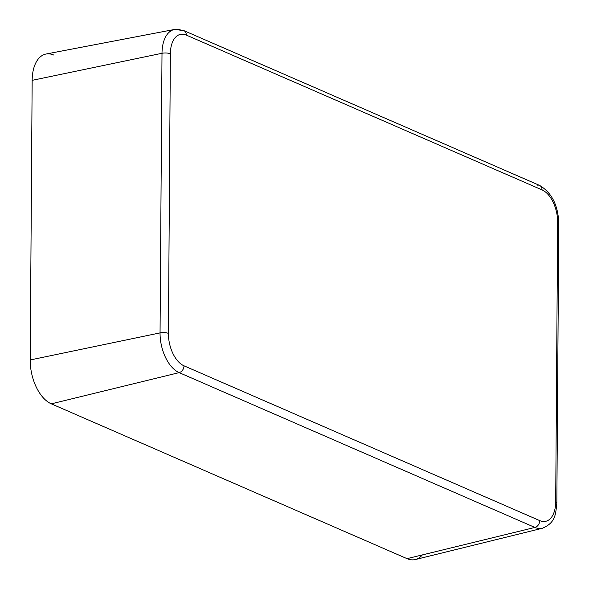 <?xml version="1.0" encoding="UTF-8"?>
<svg xmlns="http://www.w3.org/2000/svg" width="589" height="589" viewBox="0 0 589 589"><rect width="100%" height="100%" fill="white"/><g stroke="black" fill="none" stroke-linecap="round" stroke-linejoin="round"><path stroke-width="0.88" d="M537.286 185.182A6.067 4.66 113.5 0 1 539.561 185.41C551.746 192.596 558.151 205.274 558.792 223.43A6.067 1.885 -179.6 0 0 557.643 222.311L555.692 501.931A6.067 1.885 0.4 0 1 556.841 503.043A6.067 1.885 -179.6 0 0 555.692 501.931A26.88 15.034 -102.3 0 1 539.745 520.617A6.067 4.66 113.5 0 1 534.9 527.435A32.947 18.421 77.7 0 0 542.417 528.245A32.947 18.421 -102.3 0 1 534.9 527.435A6.067 4.66 -66.5 0 0 539.745 520.617L184.004 365.813A6.067 4.66 113.5 0 1 179.159 372.623L534.9 527.435L407.043 558.652A36.393 20.35 77.7 0 0 415.348 559.543L542.417 528.245C555.913 522.539 555.574 513.991 556.841 503.043L558.792 223.43A6.067 1.885 0.4 0 0 557.643 222.311A26.88 15.034 77.7 0 0 542.049 189.901A26.88 15.034 -102.3 0 1 557.643 222.311L555.692 501.931A26.88 15.034 77.7 0 1 539.745 520.617L184.004 365.813A26.88 15.034 -102.3 0 1 168.417 333.396A6.067 1.885 -179.6 0 0 160.053 332.895A32.947 18.421 77.7 0 0 179.159 372.623A6.067 4.66 -66.5 0 0 184.004 365.813A26.88 15.034 77.7 0 1 168.417 333.396L170.368 53.783A26.88 15.034 -102.3 0 1 186.315 35.09L542.049 189.901A6.067 4.66 -66.5 0 0 539.561 185.41A6.067 4.66 113.5 0 1 542.049 189.901L186.315 35.09A6.067 4.66 -66.5 0 0 183.82 30.599A6.067 4.66 113.5 0 1 186.315 35.09A26.88 15.034 77.7 0 0 170.368 53.783A6.067 1.885 -179.6 0 0 162.004 53.282A6.067 1.885 0.4 0 1 170.368 53.783L168.417 333.396A6.067 1.885 0.4 0 0 160.053 332.895L162.004 53.282L160.053 332.895L30.208 359.96L160.053 332.895A32.947 18.421 -102.3 0 0 179.159 372.623L51.309 403.84L407.043 558.652L534.9 527.435L179.159 372.623L51.309 403.84A36.393 20.35 -102.3 0 1 30.208 359.96A36.393 20.35 77.7 0 0 51.309 403.84L407.043 558.652A36.393 20.35 -102.3 0 0 422.357 554.912M183.82 30.599L174.558 29.45A32.947 18.421 77.7 0 0 162.004 53.282A32.947 18.421 -102.3 0 1 174.558 29.45A32.947 18.421 -102.3 0 1 181.552 30.378A6.067 4.66 113.5 0 1 183.82 30.599L539.561 185.41M174.558 29.45L46.023 54.026A36.393 20.35 77.7 0 0 32.159 80.347L162.004 53.282L32.159 80.347L30.208 359.96L32.159 80.347A36.393 20.35 -102.3 0 1 53.746 55.042"/></g></svg>
